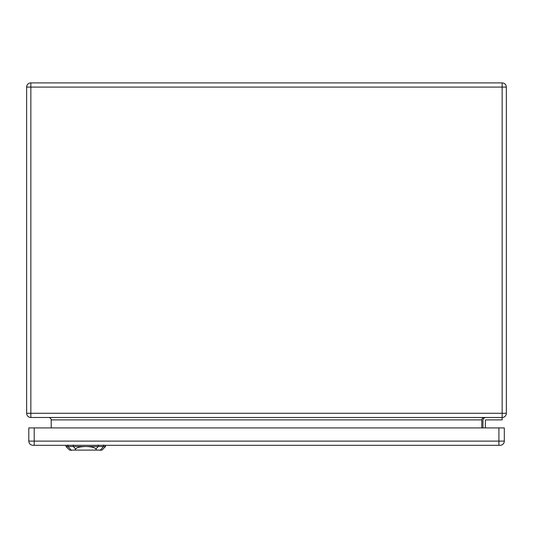 <?xml version="1.0" encoding="UTF-8"?>
<svg xmlns="http://www.w3.org/2000/svg" width="533" height="533" viewBox="0 0 533 533"><rect width="100%" height="100%" fill="white"/><g stroke="black" fill="none" stroke-linecap="round" stroke-linejoin="round"><path stroke-width="0.8" d="M502.153 417.486L502.153 87.092L30.847 87.092L30.847 413.288L506.35 413.288A4.197 4.197 0 0 1 502.153 417.486L30.847 417.486A4.197 4.197 0 0 1 26.65 413.288L26.65 87.092A4.197 4.197 0 0 1 30.847 82.895L502.153 82.895A4.197 4.197 0 0 1 506.35 87.092L506.35 413.288A4.197 4.197 0 0 1 502.153 417.486L502.153 419.884L485.963 419.884A0.6 0.6 0 0 0 485.363 420.484L485.363 427.919M482.965 427.919L482.965 420.484A2.998 2.998 0 0 1 485.963 417.486M51.235 427.919L51.175 419.344L50.329 418.005L48.836 417.486M481.765 427.919L481.825 419.344L482.671 418.005L484.164 417.486M485.963 419.884A0.6 0.6 0 0 0 485.363 420.484A0.6 0.6 0 0 1 485.963 419.884M498.915 445.308L500.114 445.308A4.197 4.197 0 0 0 504.311 441.111L504.311 427.919L28.809 427.919L28.809 441.111A4.197 4.197 0 0 0 33.006 445.308L498.915 445.308L498.915 427.919M500.114 445.308A4.197 4.197 0 0 0 504.311 441.111L34.205 441.111L34.205 445.308L33.006 445.308A4.197 4.197 0 0 1 28.809 441.111L34.205 441.111L34.205 427.919M96.626 450.105L101.95 450.105L105.547 446.507L85.773 446.507C91.223 446.627 94.614 447.46 95.96 449.006L96.626 450.105L74.92 450.105L75.586 449.006C76.932 447.46 80.323 446.627 85.773 446.507L65.999 446.507L65.959 445.308M65.999 446.507L69.596 450.105L74.92 450.105M481.765 419.884L51.235 419.884M506.35 87.092A4.197 4.197 0 0 0 502.153 82.895L502.153 87.092L506.35 87.092M30.847 417.486L30.847 413.288L26.65 413.288A4.197 4.197 0 0 0 30.847 417.486M26.65 87.092L30.847 87.092L30.847 82.895M73.341 446.607L73.294 444.982M67.951 446.607L67.898 444.982M71.475 450.418L67.658 446.188M100.071 450.418L103.888 446.188M103.649 444.982L103.595 446.607M98.205 446.607L98.252 444.982M98.345 446.354L95.82 449.159M75.726 449.159L73.201 446.354M105.547 446.507L105.587 445.308"/></g></svg>
